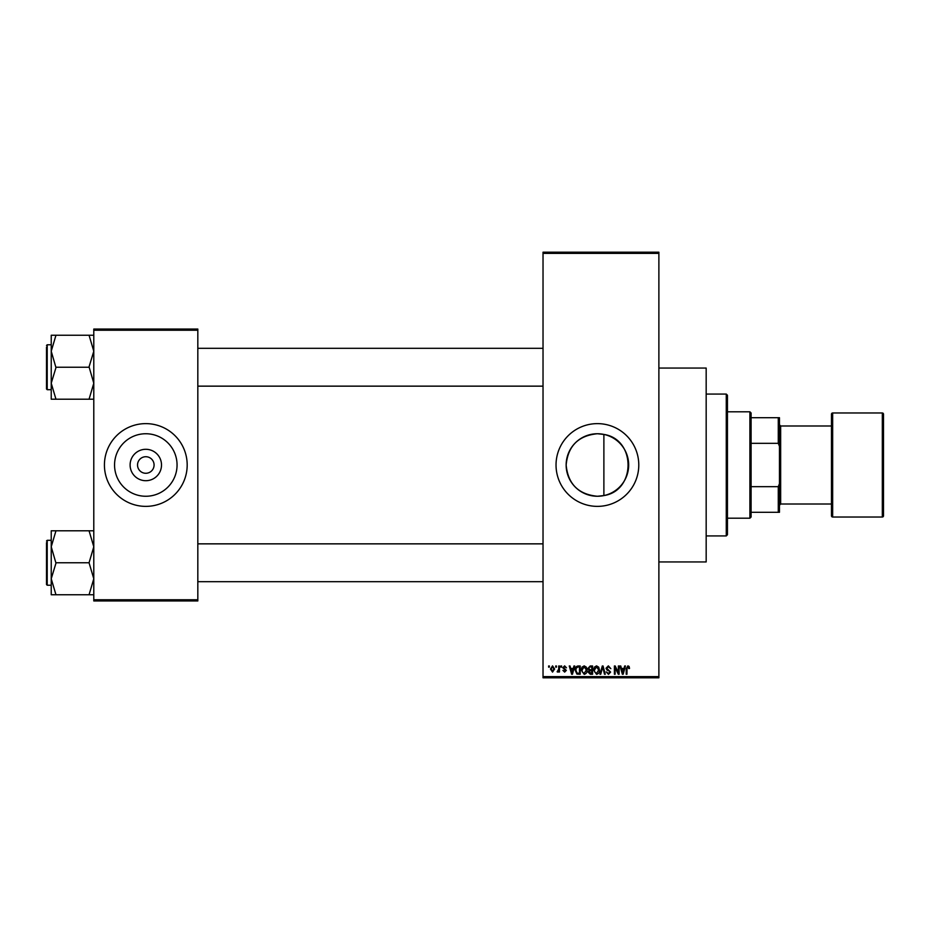 <?xml version="1.0" encoding="UTF-8"?>
<svg xmlns="http://www.w3.org/2000/svg" width="930" height="930" viewBox="0 0 930 930"><rect width="100%" height="100%" fill="white"/><g stroke="black" fill="none" stroke-linecap="round" stroke-linejoin="round"><path stroke-width="1.4" d="M597.409 433.74A31.26 31.26 0 0 0 566.149 465A31.26 31.26 0 0 0 597.409 496.26L603.884 495.574C636.085 490.831 636.132 439.204 603.884 434.426L597.409 433.74C578.39 435.577 567.963 445.993 566.149 465C567.986 484.03 578.413 494.446 597.409 496.26A31.26 31.26 0 0 0 628.668 465A31.26 31.26 0 0 0 597.409 433.74M597.409 423.627A41.373 41.373 0 0 0 556.035 465A41.373 41.373 0 0 0 597.409 506.373A41.373 41.373 0 0 0 638.782 465A41.373 41.373 0 0 0 597.409 423.627M658.882 368.059L706.172 368.059L706.172 561.941L658.882 561.941M145.801 480.705A15.705 15.705 0 0 1 130.107 465A15.705 15.705 0 0 1 145.801 449.295A15.705 15.705 0 0 1 161.506 465A15.705 15.705 0 0 1 145.801 480.705M145.801 456.723A8.277 8.277 0 0 0 137.535 465A8.277 8.277 0 0 0 145.801 473.277A8.277 8.277 0 0 0 154.078 465A8.277 8.277 0 0 0 145.801 456.723M145.801 433.74A31.26 31.26 0 0 0 114.553 465A31.26 31.26 0 0 0 145.801 496.26A31.26 31.26 0 0 0 177.06 465A31.26 31.26 0 0 0 145.801 433.74M145.801 423.627A41.373 41.373 0 0 0 104.427 465A41.373 41.373 0 0 0 145.801 506.373A41.373 41.373 0 0 0 187.186 465A41.373 41.373 0 0 0 145.801 423.627M555.71 667.159L555.71 665.973L556.454 665.973L556.454 667.159L555.71 667.159M558.721 669.1L558.721 665.973L559.465 665.973L559.465 671.995L558.721 671.995L558.721 671.03L557.814 672.099L557.105 671.774L558.721 669.1M560.871 667.159L560.871 665.973L561.615 665.973L561.615 667.159L560.871 667.159M562.801 667.81L564.615 665.868L566.451 667.798L564.568 666.729L563.557 667.659L566.347 670.379L564.65 672.099L562.906 670.379L564.626 671.239L565.591 670.507L562.801 667.81M573.287 668.449L573.938 665.973L574.728 665.973L572.438 674.25L571.648 674.25L569.253 665.973L570.032 665.973L570.683 668.449L573.287 668.449M584.191 665.868L586.342 667.17L587.086 670.007C587.249 672.355 586.284 673.797 584.18 674.355L581.285 670.1L582.029 667.136L584.191 665.868M596.548 665.868L598.711 667.17L599.443 670.007C599.617 672.355 598.641 673.797 596.537 674.355L593.642 670.1L594.398 667.136L596.548 665.868M627.913 665.868L629.099 666.45L629.54 668.449L628.785 668.554L627.878 666.833L627.064 667.461L626.96 674.25L626.204 674.25L626.204 668.635L627.913 665.868M543.027 676.61L658.882 676.61L658.882 677.796L543.027 677.796L543.027 252.204L658.882 252.204L658.882 253.39L543.027 253.39M658.882 676.61L658.882 253.39M624.018 668.449L624.669 665.973L625.46 665.973L623.17 674.25L622.379 674.25L619.973 665.973L620.763 665.973L621.414 668.449L624.018 668.449M618.369 672.599L618.369 665.973L619.113 665.973L619.113 674.25L618.311 674.25L615.137 667.612L615.137 674.25L614.393 674.25L614.393 665.973L615.195 665.973L618.369 672.599M606 668.263L608.348 665.868L610.836 668.658L608.278 666.833L606.755 668.252L610.626 672.088L608.487 674.355L606.221 671.89L608.464 673.39L609.871 672.065L609.638 671.216L607.15 670.239L606 668.263M599.955 674.25L602.315 665.973L603.047 665.973L605.279 674.25L604.5 674.25L602.721 666.938L600.734 674.25L599.955 674.25M587.946 668.403L590.236 665.973L592.573 665.973L592.573 674.25L590.236 674.25L588.167 672.169L588.981 670.437L587.946 668.403M575.159 670.158C574.961 667.798 575.914 666.415 578.007 665.973L580.215 665.973L580.215 674.25L576.914 674.099L575.159 670.158M550.444 669.042L552.536 665.868L554.629 668.984L552.536 672.099L550.444 669.042M548.619 667.159L548.619 665.973L549.363 665.973L549.363 667.159L548.619 667.159M93.791 329.046L197.823 329.046L197.823 330.231L93.791 330.231L93.791 329.046M197.823 599.769L197.823 600.954L93.791 600.954L93.791 599.769L197.823 599.769L197.823 330.231M93.791 599.769L93.791 330.231M623.065 671.82L623.763 669.414L621.67 669.414L622.716 673.39L623.065 671.82M596.537 673.39L598.699 669.995L596.548 666.833L594.398 670.135L594.712 671.995L596.537 673.39M591.817 673.285L591.817 670.809L589.62 670.89L588.911 672.03L591.817 673.285M591.817 669.844L591.817 666.938L589.446 667.043L588.702 668.403L590.329 669.844L591.817 669.844M584.18 673.39L586.342 669.995L584.191 666.833L582.041 670.135L582.354 671.995L584.18 673.39M579.46 673.285L579.46 666.938L578.1 666.938L576.216 668.147L575.914 670.17L577.053 673.122L579.46 673.285M572.334 671.82L573.043 669.414L570.939 669.414L571.985 673.39L572.334 671.82M552.56 671.239L553.885 668.984L552.513 666.729L551.188 668.984L552.56 671.239M726.272 535.936L726.272 394.064L727.446 395.25L727.446 534.75L726.272 535.936L706.172 535.936M726.272 394.064L706.172 394.064M603.884 434.426L603.884 495.574M51.231 546.782L51.231 578.762L55.963 563.15L51.231 546.782L55.963 530.786L51.231 530.786L51.231 546.782M51.231 540.307L47.209 540.307L46.5 541.016L47.209 540.307L47.209 585.226L46.5 584.517L46.5 542.667M93.791 530.786L89.059 530.786L93.791 546.782L89.059 562.766L55.963 562.766M89.059 530.786L55.963 530.786M89.059 562.766L93.791 578.762L89.059 594.747L55.963 594.747L51.231 578.762L51.231 594.747L55.963 594.747M89.059 594.747L93.791 594.747M749.906 411.804L751.091 412.978L751.091 517.022L749.906 518.196L749.906 411.804L727.446 411.804M751.091 417.71L779.468 417.71L779.468 512.291L778.282 512.291L778.282 486.669L779.468 483.658M751.091 486.669L778.282 486.669M779.468 446.342L778.282 443.331L778.282 417.71M751.091 443.331L778.282 443.331M751.091 512.291L778.282 512.291M882.314 517.022A1.186 1.186 0 0 0 883.5 515.836L883.5 414.164A1.186 1.186 0 0 0 882.314 412.978L832.664 412.978L832.664 517.022L882.314 517.022L882.314 412.978M832.664 517.022A1.186 1.186 0 0 1 831.478 515.836L831.478 414.164A1.186 1.186 0 0 1 832.664 412.978M779.468 505.199L780.654 504.014L780.654 425.987L779.468 424.801M780.654 504.014L831.478 504.014M780.654 425.987L831.478 425.987M93.791 335.253L89.059 335.253L93.791 351.238L89.059 366.85L93.791 383.218L89.059 399.214L55.963 399.214L51.231 383.218L55.963 367.617L51.231 351.238L55.963 335.253L51.231 335.253L51.231 399.214L55.963 399.214M51.231 344.774L47.209 344.774L47.209 389.693L46.5 388.984L46.5 347.134M89.059 335.253L55.963 335.253M89.059 367.234L55.963 367.234M89.059 399.214L93.791 399.214M47.209 585.226L51.231 585.226M543.027 581.68L197.823 581.68M543.027 543.852L197.823 543.852M197.823 348.32L543.027 348.32M197.823 386.148L543.027 386.148M749.906 518.196L727.446 518.196M47.209 389.693L51.231 389.693M47.209 344.774L46.5 345.483L47.209 344.774"/></g></svg>
